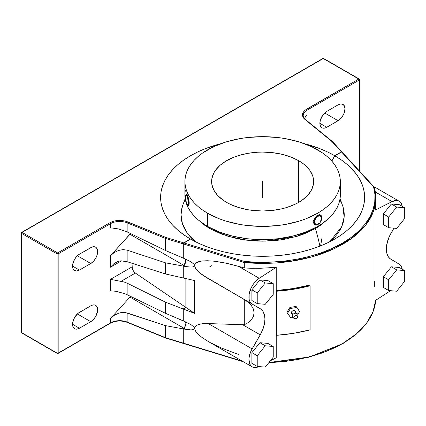 <?xml version="1.0" encoding="UTF-8"?>
<svg xmlns="http://www.w3.org/2000/svg" width="426" height="426" viewBox="0 0 426 426"><rect width="100%" height="100%" fill="white"/><g stroke="black" fill="none" stroke-linecap="round" stroke-linejoin="round"><path stroke-width="0.64" d="M209.81 266.729L211.615 265.723M340.07 198.564L342.85 206.344L344.155 217.079L341.652 226.749L329.846 241.702A81.611 47.121 0 0 0 339.863 199.767M319.889 246.143A159.361 92.011 -120 0 0 315.437 228.554L327.195 219.736L320.357 225.418L315.437 228.554L304.121 233.917L297.833 236.089L284.307 239.327L277.193 240.355L262.624 241.18L255.302 240.972L240.94 239.327L234.039 237.9L221.126 233.917L209.81 228.554L204.885 225.418L198.053 219.736L211.003 229.225L227.942 236.249L246.755 240.2L265.249 241.153L295.735 236.712L315.437 228.554A159.361 92.011 60 0 1 319.202 242.974M295.596 312.86L295.766 312.109A5.181 2.993 0 0 0 295.649 312.764A5.181 2.993 180 0 1 295.766 312.109A2.3 1.81 154.5 0 0 293.546 310.586A2.3 1.81 154.5 0 0 291.331 312.817A5.181 2.993 180 0 1 292.715 314.692A5.181 2.993 0 0 0 291.331 312.817A2.3 1.81 154.5 0 0 292.268 314.202M294.004 318.158A3.003 2.364 -25.5 0 1 292.199 316.172A3.003 2.364 -25.5 0 1 295.096 313.254A3.003 2.364 -25.5 0 1 297.992 315.251A3.003 2.364 154.5 0 0 295.096 313.254A3.003 2.364 154.5 0 0 292.199 316.172L293.812 317.466A2.045 1.613 -25.5 0 1 295.782 315.48A2.045 1.613 -25.5 0 1 297.758 316.837L297.992 315.251L297.609 317.503L296.879 318.366L295.032 318.813L293.849 317.785L294.387 316.193L295.782 315.48L297.178 315.746L297.758 316.837A2.045 1.613 -25.5 0 1 297.742 317.061A2.045 1.613 -25.5 0 1 296.48 318.605A2.045 1.613 -25.5 0 1 294.483 318.616A2.045 1.613 -25.5 0 1 293.812 317.466L292.199 316.172A3.003 2.364 154.5 0 0 293.189 317.86L294.483 318.616M207.664 226.483A77.729 44.874 0 0 0 292.369 236.212A77.729 44.874 0 0 0 340.347 194.757L339.975 199.155L338.856 203.511L337.003 207.781L334.431 211.924L331.172 215.907L327.248 219.683L322.706 223.224L317.583 226.483L305.804 232.069L292.369 236.212L277.784 238.768L262.624 239.63L247.458 238.768L232.878 236.212L219.438 232.069L207.664 226.483L207.664 213.266L207.664 226.483L202.542 223.224L197.994 219.683L194.075 215.907L190.811 211.924L188.244 207.781L186.391 203.511L185.273 199.155L184.895 194.757A77.729 44.874 0 0 0 207.664 226.483M317.583 149.803A77.729 44.874 180 0 1 340.347 181.535A77.729 44.874 180 0 1 292.369 222.99A77.729 44.874 180 0 1 207.664 213.266L202.542 210.002L197.994 206.466L194.075 202.685L190.811 198.708L188.244 194.56L186.391 190.289L185.273 185.933L184.895 181.535L185.273 177.136L186.391 172.78L188.244 168.504L190.811 164.361L194.075 160.378L197.994 156.603L202.542 153.062L213.314 146.842L225.982 141.954L240.062 138.588L247.458 137.518L262.624 136.655L277.784 137.518L285.186 138.588L299.265 141.954L311.933 146.842L322.706 153.062L327.248 156.603L331.172 160.378L334.431 164.361L337.003 168.504L338.856 172.78L339.975 177.136L340.347 181.535L339.975 185.933L338.856 190.289L337.003 194.56L334.431 198.708L331.172 202.685L327.248 206.466L322.706 210.002L317.583 213.266L305.804 218.847L299.265 221.11L285.186 224.475L277.784 225.546L262.624 226.408L247.458 225.546L240.062 224.475L225.982 221.11L219.438 218.847L207.664 213.266A77.729 44.874 180 0 1 184.895 181.535A77.729 44.874 180 0 1 232.878 140.074A77.729 44.874 180 0 1 317.583 149.803M319.766 214.715L319.101 214.704L319.766 214.715M318.366 214.88L317.583 215.247L318.366 214.88M316.795 215.785L316.028 216.472L316.795 215.785M315.315 217.281L314.681 218.197L315.315 217.281M314.154 219.166L314.681 218.197L314.154 219.166M313.515 221.158L313.76 220.162L313.515 221.158M313.515 222.963L313.43 222.106L313.515 222.963M314.148 224.31L313.754 223.709L314.148 224.31M317.769 215.354L317.769 215.354A5.666 3.27 120 0 0 313.76 222.292A5.666 3.27 120 0 0 317.769 224.608A5.666 3.27 -60 0 1 314.931 224.891A5.666 3.27 -60 0 1 314.063 220.349A5.666 3.27 -60 0 1 317.769 215.354L318.041 215.828L317.769 215.354A5.666 3.27 -60 0 1 320.602 215.071A5.666 3.27 -60 0 1 321.774 217.83A5.666 3.27 120 0 0 321.774 217.665A5.666 3.27 120 0 0 317.769 215.354M314.931 224.891L315.309 224.981M186.055 194.655A5.666 1.198 81.2 0 1 186.428 194.197A5.666 1.198 81.2 0 1 187.957 197.1A5.666 1.198 81.2 0 1 188.761 202.957L189.213 202.888L188.904 199.794L187.546 195.135L188.904 199.794L189.213 202.888L188.761 202.957A5.666 1.198 -98.8 0 0 187.813 196.583A5.666 1.198 -98.8 0 0 186.194 194.368L185.89 194.799A5.277 1.113 81.2 0 1 187.403 196.86A5.277 1.113 81.2 0 1 188.287 202.797L188.761 202.957L188.287 202.797L187.887 198.889L186.918 195.545L186.396 194.746L185.954 194.725L185.555 196.913A5.277 1.113 81.2 0 1 185.89 194.799M187.089 194.352L186.609 194.235M317.769 224.608L318.041 224.449A5.277 3.046 -60 0 1 314.308 222.292A5.277 3.046 -60 0 1 318.041 215.828L315.97 217.755L314.383 221.413L314.596 223.778L315.97 224.917L318.041 224.449L319.468 223.299L320.682 221.664L321.705 218.868L321.705 217.185L320.682 215.567L319.468 215.332L318.041 215.828A5.277 3.046 -60 0 1 321.774 217.984A5.277 3.046 -60 0 1 318.041 224.449L317.769 224.608L318.041 224.449M226.552 202.355A51.008 29.447 180 0 1 211.615 181.535A51.008 29.447 180 0 1 243.102 154.324A51.008 29.447 180 0 1 298.69 160.708L298.69 202.355L298.69 160.708A51.008 29.447 180 0 1 313.632 181.535A51.008 29.447 180 0 1 282.145 208.74A51.008 29.447 180 0 1 226.552 202.355L230.264 204.299L238.576 207.505L247.815 209.714L252.671 210.417L262.624 210.982L272.576 210.417L282.145 208.74L286.666 207.505L294.984 204.299L298.69 202.355L302.05 200.215L307.609 195.417L311.433 190.081L313.387 184.421L313.387 178.648L312.652 175.789L309.75 170.262L305.032 165.171L302.05 162.849L298.69 160.708L290.963 157.045L282.145 154.324L272.576 152.652L262.624 152.082L257.623 152.226L247.815 153.349L238.576 155.559L234.284 157.045L226.552 160.708L220.21 165.171L215.497 170.262L213.809 172.983L211.86 178.648L211.86 184.421L213.809 190.081L217.638 195.417L223.192 200.215L226.552 202.355M297.742 317.061L297.971 315.575A3.003 2.364 154.5 0 0 297.992 315.251M185.555 196.913L185.954 200.822L186.918 204.166L187.44 204.965L187.887 204.986L188.287 202.797A5.277 1.113 81.2 0 1 187.467 204.986A5.277 1.113 81.2 0 1 185.555 196.913L186.237 202.116L187.6 205.06L188.287 202.797L187.6 197.595L186.237 194.65L185.555 196.913M296.597 307.508L299.643 311.497L297.827 314.452L299.643 311.497L296.07 306.406L299.079 310.314L296.07 306.406L296.597 307.508L290.5 308.477L296.597 307.508M292.438 317.109L290.5 317.418L287.454 313.435L290.5 308.477L287.454 313.435L286.89 312.253L289.973 307.375L290.5 308.477L289.973 307.375A114.519 66.115 0 0 0 296.07 306.406A114.519 66.115 0 0 1 289.973 307.375L286.89 312.253L290.5 317.418L292.438 317.109M295.766 312.109L294.781 310.708L293.546 310.586L292.316 311.097L291.331 312.817L291.703 313.802L292.699 314.335M187.467 204.986L187.882 205.305A5.666 1.198 -98.8 0 0 188.761 202.957A5.666 1.198 81.2 0 1 188.159 205.396A5.666 1.198 81.2 0 1 187.664 205.071M388.688 279.839L388.688 290.511L396.697 291.224L404.7 281.267L404.7 270.59L396.697 269.876L388.688 279.839L383.352 276.756L383.352 287.428L388.688 290.511L383.352 287.428L383.352 276.756L388.688 279.839L396.697 269.876L391.356 266.798L383.352 276.756L391.356 266.798L396.697 269.876L404.7 270.59L399.364 267.512L391.356 266.798L399.364 267.512L404.7 270.59L404.7 281.267L396.697 291.224L388.688 290.511L388.688 279.839M404.7 218.458L404.7 207.781L396.697 207.068L388.688 217.026L388.688 227.702L396.697 228.416L404.7 218.458L396.697 228.416L388.688 227.702L383.352 224.619L388.688 227.702L388.688 217.026L396.697 207.068L391.356 203.985L383.352 213.948L388.688 217.026L383.352 213.948L383.352 224.619L383.352 213.948L391.356 203.985L396.697 207.068L404.7 207.781L399.364 204.704L391.356 203.985L399.364 204.704L404.7 207.781L404.7 218.458M257.229 355.737L257.229 366.408L265.233 367.127L273.242 357.164L273.242 346.492L265.233 345.774L257.229 355.737L251.888 352.653L251.888 363.33L257.229 366.408L251.888 363.33L251.888 352.653L257.229 355.737L265.233 345.774L259.897 342.696L251.888 352.653L259.897 342.696L265.233 345.774L273.242 346.492L267.901 343.409L259.897 342.696L267.901 343.409L273.242 346.492L273.242 357.164L265.233 367.127L257.229 366.408L257.229 355.737M273.242 294.355L273.242 283.684L265.233 282.965L257.229 292.928L257.229 303.6L265.233 304.318L273.242 294.355L265.233 304.318L257.229 303.6L251.888 300.522L257.229 303.6L257.229 292.928L265.233 282.965L259.897 279.887L251.888 289.845L257.229 292.928L251.888 289.845L251.888 300.522L251.888 289.845L259.897 279.887L265.233 282.965L273.242 283.684L267.901 280.601L259.897 279.887L267.901 280.601L273.242 283.684L273.242 294.355M189.069 204.421L189.213 202.888L189.069 204.421M310.101 329.836L310.101 285.777A114.519 66.115 180 0 1 276.383 291.246L276.383 335.31A114.519 66.115 0 0 0 310.101 329.836L293.605 333.324L276.383 335.31L276.229 290.505L276.383 335.31L276.229 290.505L276.383 291.246L293.605 289.259L310.101 285.777L310.101 329.836M186.79 194.144L187.546 195.135M374.294 187.216L374.353 187.451A113.22 65.37 180 0 1 375.844 198.031A113.22 65.37 180 0 1 244.295 262.538L244.545 261.473C274.067 264.684 314.702 259.503 342.083 243.331C370.13 227.543 379.177 204.049 373.602 186.961L374.353 187.451L375.844 198.031L373.458 211.392L365.774 224.981L352.547 237.751L334.362 248.608L312.615 256.686L289.185 261.575L244.295 262.538L244.295 267.975L259.493 268.327L274.749 267.416L267.134 268.029L251.867 268.311L244.295 267.975L238.453 266.293L259.221 278.279L275.404 267.794L274.749 267.416A113.22 65.37 0 0 0 276.229 267.315L276.229 290.505A113.22 65.37 0 0 0 309.564 285.095L310.101 285.777L309.564 285.095L293.258 288.54L276.229 290.505L276.229 267.315A113.22 65.37 180 0 1 274.749 267.416L275.404 267.794L276.229 267.315L259.221 278.279L256.148 280.793L253.374 284.105L251.138 287.944L249.167 294.004L249.151 299.43L250.243 302.199L252.123 304.02L261.282 309.436L263.028 311.443L264.61 315.634L264.919 319.063L264.61 322.849L263.028 328.872L260.227 334.847L251.095 350.854L249.593 354.906L248.933 358.836L249.62 363.799L251.138 366.094L252.176 366.861L254.711 367.553L259.221 366.424M375.849 209.8L375.194 209.422A113.22 65.37 180 0 1 375.024 210.279L375.849 209.8L375.024 210.279L375.024 300.713L390.594 290.681L375.024 300.713L375.024 210.279A113.22 65.37 0 0 0 375.194 209.422L375.849 209.8L392.032 201.605L375.849 209.8M402.203 269.152L401.659 267.107L400.158 264.791L389.971 258.598L388.224 256.59L387.026 253.933L386.334 248.965L386.643 245.179L389.034 237.133L393.922 228.171L391.025 233.182A22.642 13.073 -60 0 0 391.025 259.333L399.13 264.008A15.544 8.973 -60 0 1 402.203 269.152M402.203 206.344L400.972 202.962L399.071 201.168L396.542 200.476L392.032 201.605A15.544 8.973 -60 0 1 399.13 201.2A15.544 8.973 -60 0 1 402.203 206.344M276.229 357.755L275.404 358.229L276.229 357.755L276.229 334.564L276.229 357.755M270.313 360.806L275.404 358.229L270.313 360.806M352.222 237.271L352.872 237.506M347.978 239.119L348.058 239.604M375.365 191.982L392.032 201.605L375.365 191.982M375.844 202.84L375.194 209.422L375.844 202.877L375.844 198.031L374.332 187.312M339.975 190.358L340.347 194.757L340.347 181.535M184.895 181.535L184.895 194.757L185.273 190.358M342.014 152.007L341.482 151.922L334.804 155.778L341.519 160.059L347.478 164.702L352.616 169.66L356.892 174.884L360.258 180.326L362.686 185.933L364.15 191.647L364.64 197.419L364.145 203.186L362.675 208.905L360.242 214.507L356.866 219.949L352.59 225.168L347.44 230.125L341.482 234.763L334.761 239.045L327.344 242.926L319.308 246.366L310.724 249.338L301.677 251.809L292.257 253.758L282.55 255.163L272.651 256.01L262.656 256.298L252.661 256.015L242.761 255.169L233.054 253.768L223.629 251.825L214.582 249.359L205.992 246.388L197.952 242.948L190.534 239.071L183.446 243.347L183.281 243.896L244.295 262.538L244.295 267.975L229.763 264.003L221.477 262.283L213.9 261.181L207.297 260.739L201.897 260.978L196.471 262.586L194.82 264.429L194.836 266.873L196.626 269.86L198.17 271.506L202.483 275.015L252.123 304.02A15.544 8.973 -60 0 1 249.62 291.996A15.544 8.973 -60 0 1 259.221 278.279L238.453 266.293L225.551 263.066L213.9 261.181L207.297 260.739L201.897 260.978L197.898 261.889L195.443 263.433L194.613 265.563L195.513 268.311L198.17 271.506L205.215 276.852L260.227 308.701A22.642 13.073 -60 0 1 260.227 334.847L242.719 324.74L244.295 324.777L248.086 322.743L251.218 320.017L253.348 316.625L254.104 312.806L253.342 308.935L251.212 305.33L248.076 302.178L244.295 299.515L244.295 324.777L248.086 322.743L251.218 320.017L253.348 316.625L254.104 312.806L253.342 308.935L251.212 305.33L248.076 302.178L242.719 298.594L244.295 299.515L244.295 324.777L208.293 323.574L252.123 348.883L260.227 334.847L242.719 324.74L208.293 323.574L202.483 323.723L198.17 324.601L195.513 326.167L194.836 327.195L194.613 328.371L195.443 331.002L197.898 334.048L201.897 337.403L208.293 341.524L252.123 366.829A15.544 8.973 -60 0 1 252.123 348.883L208.293 323.574L202.483 323.723L198.17 324.601L195.513 326.167L194.613 328.371L194.011 327.051L190.976 324.617L183.281 320.922L183.281 309.015L185.949 307.476L194.613 313.376L194.613 280.553L183.281 277.986L194.613 280.553L194.613 313.376L183.281 309.015L194.613 313.376L185.949 307.476L183.281 309.015L183.281 320.922L190.976 324.617L194.011 327.051L194.613 328.371L194.464 328.899L193.266 329.633L190.976 329.9L185.912 329.373L183.899 328.212A4.92 2.844 120 0 0 185.661 321.939M258.944 366.562A15.544 8.973 -60 0 1 252.123 366.829M268.939 362.515A113.22 65.37 0 0 0 375.721 300.314L373.133 311.465L366.877 322.743L356.786 333.547L343.09 343.234L326.444 351.242L307.812 357.185L268.939 362.515M374.353 286.666L374.353 281.229M332.52 141.629L341.897 151.858L334.804 155.778A102.016 58.9 180 0 1 338.366 236.851A102.016 58.9 180 0 1 190.534 239.071L183.856 242.926L183.324 243.624L183.281 258.113L190.976 261.809L194.011 264.237L194.613 265.563L194.011 264.237L190.976 261.809L183.281 258.113L183.281 243.896L244.295 262.538L244.545 261.473L183.856 242.926L244.545 261.473L257.778 262.256L271.074 262.134L284.254 261.106L297.135 259.184L309.532 256.399L321.268 252.788L332.189 248.401L342.131 243.305L350.965 237.559L358.564 231.259L364.816 224.481L369.64 217.324L372.968 209.89L374.747 202.275L374.965 194.602L373.602 186.961L341.482 151.922L373.602 186.961L374.353 187.451L374.129 187.041M185.63 259.067L185.949 260.558L185.63 262.416L184.74 264.301L183.281 266.085L183.281 277.986L183.281 266.085L185.912 266.564L183.281 266.085L183.899 265.403L185.912 266.564L190.976 267.091L193.266 266.825L194.464 266.09L194.613 265.563L194.464 266.09L193.266 266.825L190.976 267.091L185.912 266.564L183.899 265.403A4.92 2.844 120 0 0 185.661 259.13M185.949 278.593L185.949 307.476L185.949 278.593M185.63 321.875L185.949 323.366L185.63 325.224L184.74 327.109L183.281 328.893L183.281 343.111L242.25 361.131L183.281 343.111L183.281 328.893L183.899 328.212L185.912 329.373L183.281 328.893L190.976 329.9L193.266 329.633L194.464 328.899L194.613 328.371L195.443 331.002L197.898 334.048L201.897 337.403L208.325 341.54M210.46 342.738L221.477 348.069L238.453 354.432M268.785 362.702L284.254 361.589L297.135 359.666L309.532 356.882L321.268 353.271L332.189 348.889L342.131 343.787M334.804 155.778L331.833 161.113L334.804 155.778M321.955 238.027L320.602 245.861M359.352 79.358A0.777 0.447 180 0 1 359.581 79.673A0.777 0.447 180 0 1 359.352 79.992A0.777 0.447 -120 0 0 358.804 79.039A0.777 0.447 -60 0 1 359.193 79.002A0.777 0.447 -60 0 1 359.352 79.358A0.777 0.447 180 0 1 359.581 79.673A0.777 0.447 180 0 1 359.352 79.992L359.352 170.901L359.352 79.992L358.804 79.039L359.31 79.14M165.464 262.826L127.15 250.147L127.15 261.718L165.464 273.955L165.464 262.826L183.159 266.064L183.159 277.96L165.464 273.955L183.159 277.96L183.159 266.064L165.464 262.826L127.15 250.147L127.15 261.718L165.464 273.955L165.464 262.826M109.967 323.19A0.777 0.447 -120 0 0 110.355 323.227A0.777 0.447 -120 0 0 110.52 322.871A12.956 7.482 180 0 1 127.15 322.051L165.464 337.664L165.464 325.634L127.15 312.956L127.15 322.051A0.777 0.367 112.2 0 0 127.305 322.402A0.777 0.367 112.2 0 0 127.598 322.317M127.15 294.739L165.464 313.291L165.464 302.162L127.15 283.162L127.15 294.739L165.464 313.291L165.464 302.162L183.159 308.967L183.159 320.869L165.464 313.291L183.281 320.863L183.159 308.967L165.464 302.162L127.15 283.162L124.19 282.028L120.925 281.389L135.377 273.045L185.858 307.412L183.159 308.967L185.858 307.412L185.858 278.572L185.858 307.412L135.377 273.045L120.925 281.389L124.19 282.028L127.15 283.162L127.15 294.739L125.191 293.865L127.15 294.739M304.388 118.444L307.002 114.605L304.388 118.444M332.477 141.592L305.437 119.477C303.855 118.05 303.115 116.724 303.211 115.505A12.956 7.482 180 0 1 307.002 110.217L307.002 114.605L307.002 110.217A12.956 7.482 0 0 0 303.211 115.478M359.581 171.151L359.581 79.673L359.193 79.002L323.653 58.484A0.777 0.447 120 0 0 323.265 58.522L22.072 232.41L21.529 233.363L21.3 233.043A0.777 0.447 180 0 1 21.529 232.724A0.777 0.447 60 0 1 21.689 232.372A0.777 0.447 60 0 1 22.077 232.41L57.617 252.927L58.17 253.88L110.52 223.655A0.777 0.447 -120 0 0 109.967 222.702L57.617 252.927L58.17 253.88L110.52 223.655A0.777 0.447 -120 0 0 109.967 222.702C115.478 219.954 121.357 219.667 127.598 221.834A0.777 0.367 112.2 0 0 127.15 222.835A12.956 7.482 0 0 0 110.52 223.655L110.52 228.043L112.251 228.032L110.52 228.043L110.52 223.655A12.956 7.482 180 0 1 127.15 222.835L165.464 238.448L127.15 222.835L127.15 231.93L165.464 250.483L165.464 238.448L183.159 243.858L183.159 258.06L165.464 250.483L165.464 238.448L165.874 237.431L127.598 221.834A0.777 0.367 112.2 0 0 127.15 222.835L127.15 231.93L165.464 250.483L183.159 258.06L183.159 243.858L183.734 242.889L165.874 237.431L165.586 237.889L165.464 238.448L183.159 243.858L183.734 242.889L190.443 239.018A102.016 58.9 180 0 1 186.881 236.851A102.016 58.9 180 0 1 221.083 143.605L205.939 148.429L197.904 151.869L190.486 155.751L183.766 160.032L177.802 164.67L172.658 169.628L168.376 174.852L165.006 180.289L162.572 185.896L161.103 191.609L160.607 197.382L161.092 203.149L162.562 208.868L164.984 214.47L168.355 219.912L172.626 225.136L177.77 230.093L183.723 234.737L190.529 239.077M185.385 199.767A81.611 47.121 0 0 0 195.396 241.702L187.136 232.894L182.413 223.682L181.013 214.677L182.392 206.344L185.177 198.564M183.515 343.452L165.464 337.664L165.464 325.634L183.159 328.872L183.159 343.074L165.464 337.664L127.15 322.051A0.777 0.367 112.2 0 0 127.305 322.402C121.288 320.325 115.638 320.597 110.355 323.227A0.777 0.447 -120 0 0 110.52 322.871L110.52 318.483L112.251 316.811L114.216 315.352L118.572 313.243L123.066 312.412L127.15 312.956L127.15 322.051A12.956 7.482 0 0 0 110.52 322.871L58.17 353.095A0.777 0.447 60 0 1 58.005 353.452A0.777 0.447 60 0 1 57.617 353.415A0.777 0.447 -60 0 1 57.228 353.452L57.068 353.095L58.17 353.095L110.52 322.871L110.52 318.483L129.994 297.087L183.808 328.158L183.159 328.872L165.464 325.634L125.191 312.514L120.84 312.657L118.572 313.243L114.216 315.352L110.52 318.483L129.994 297.087A4.92 2.844 120 0 0 130.558 296.389M130.83 233.176L110.52 255.675L110.52 267.198L121.538 260.834L110.52 267.198L113.763 263.822L117.837 261.426L120.925 260.829L127.15 261.718L120.925 260.829L117.837 261.426L113.763 263.822L110.52 267.198L110.52 255.675L114.216 252.543L118.572 250.435L123.066 249.604L127.15 250.147L123.066 249.604L118.572 250.435L114.216 252.543L110.52 255.675L129.994 234.279L183.808 265.35L183.159 266.064L183.808 265.35L129.994 234.279A4.92 2.844 120 0 0 130.558 233.581M359.352 79.992L307.002 110.217L359.352 79.992M326.742 127.273L325.405 127.896L322.929 128.141L321.886 127.752L320.395 126.037L319.873 123.306L320.395 119.967L322.929 114.945L326.742 111.404L338.1 104.849L340.731 103.933L342.962 104.37L344.448 106.079L344.975 108.816L343.814 113.891L341.918 117.177L338.1 120.712L326.742 127.273A9.718 5.607 -60 0 1 321.886 127.752A9.718 5.607 -60 0 1 320.395 119.967A9.718 5.607 -60 0 1 326.742 111.404L338.1 104.849A9.718 5.607 -60 0 1 342.962 104.37A9.718 5.607 -60 0 1 344.448 112.155A9.718 5.607 -60 0 1 338.1 120.712L324.681 112.965L338.1 120.712L326.742 127.273L319.873 123.306L326.742 127.273M21.529 232.724A0.777 0.447 60 0 1 21.689 232.372A0.777 0.447 60 0 1 22.077 232.41L323.265 58.522A0.777 0.447 -120 0 0 322.876 58.484L323.653 58.484A0.777 0.447 120 0 0 323.265 58.522L322.807 58.538M185.582 259.099A4.92 2.844 -60 0 1 183.808 265.35L185.715 261.724L185.539 259.013M112.251 228.032L118.572 228.954L127.15 231.93L118.572 228.954L112.251 228.032M185.582 321.907A4.92 2.844 -60 0 1 183.808 328.158L129.994 297.087L130.83 295.985M110.52 290.851L116.346 291.309L125.191 293.865L116.346 291.309L110.52 290.851L110.52 279.328L120.925 281.389L110.52 279.328L132.039 266.905A5.181 2.993 -120 0 0 135.377 273.045L133.503 271.128L132.289 268.577L132.039 263.284L132.039 266.905L110.52 279.328L110.52 290.851M341.828 151.805L341.418 151.853L331.966 141.538L304.947 119.44A0.777 0.517 129.3 0 1 305.437 119.472A0.777 0.517 129.3 0 0 304.947 119.44L331.966 141.538L332.434 141.56L332.626 141.938L331.966 141.538L341.418 151.853L334.714 155.724L327.296 151.848L319.255 148.408L304.164 143.605A102.016 58.9 180 0 1 334.714 155.724L331.758 161.028L334.714 155.724L341.418 151.853L341.95 151.938M332.434 141.56L332.626 141.938M304.947 119.44C301.187 115.84 301.693 112.448 306.454 109.264A0.777 0.447 60 0 1 307.002 110.217A0.777 0.447 60 0 0 306.454 109.264L358.804 79.039L304.909 110.329L302.897 112.831L302.487 115.579L303.738 118.247L304.947 119.44M323.265 58.522L358.804 79.039L323.265 58.522M183.329 343.425L183.159 328.872L184.644 327.056L185.539 325.171L185.858 323.313L185.539 321.822M79.422 328.238A9.718 5.607 -60 0 1 74.561 328.718A9.718 5.607 -60 0 1 73.075 320.932A9.718 5.607 -60 0 1 79.422 312.375L90.781 305.815A9.718 5.607 -60 0 1 95.637 305.335A9.718 5.607 -60 0 1 97.128 313.121A9.718 5.607 -60 0 1 90.781 321.683L79.422 328.238L72.548 324.271L79.422 328.238L78.08 328.861L75.604 329.106L74.561 328.718L73.075 327.008L72.681 325.746L72.681 322.647L74.561 317.503L78.08 313.302L90.781 305.815L92.117 305.192L94.593 304.947L95.637 305.335L97.128 307.05L97.65 309.782L97.517 311.406L95.637 316.555L93.406 319.559L90.781 321.683L77.356 313.93L90.781 321.683L79.422 328.238M77.356 255.754L90.781 263.508L79.422 270.063L72.548 266.096L79.422 270.063A9.718 5.607 -60 0 1 74.561 270.547A9.718 5.607 -60 0 1 73.075 262.762A9.718 5.607 -60 0 1 79.422 254.2L90.781 247.639A9.718 5.607 -60 0 1 95.637 247.16A9.718 5.607 -60 0 1 97.128 254.945A9.718 5.607 -60 0 1 90.781 263.508L77.356 255.754M57.409 353.484L57.228 353.452A0.777 0.447 -60 0 1 57.068 353.095A0.777 0.447 0 0 0 58.17 353.095L58.17 253.88L58.17 353.095A0.777 0.447 60 0 1 58.005 353.452L110.355 323.227M79.422 254.2L92.117 247.016L94.593 246.771L95.637 247.16L97.128 248.875L97.517 250.137L97.128 254.945L95.637 258.38L93.406 261.383L90.781 263.508L79.422 270.063L76.792 270.979L74.561 270.547L73.075 268.833L72.681 267.571L72.681 264.471L74.561 259.327L76.792 256.319L79.422 254.2M21.316 332.168L21.529 233.363L57.068 253.88L57.068 353.095L57.068 253.88A0.777 0.447 -60 0 1 57.617 252.927L22.077 232.41A0.777 0.447 120 0 0 21.529 233.363L57.068 253.88A0.777 0.447 180 0 0 58.17 253.88A0.777 0.447 180 0 1 57.068 253.88L57.617 252.927L109.967 222.702L113.886 221.121L116.144 220.652L120.909 220.412L125.521 221.137L165.874 237.431L183.734 242.889L190.443 239.018M21.3 332.259L21.689 332.93A0.777 0.447 120 0 1 21.529 332.578L21.529 233.363A0.777 0.447 180 0 1 21.3 233.043L21.3 332.259A0.777 0.447 0 0 0 21.529 332.578L57.068 353.095L21.529 332.578A0.777 0.447 120 0 0 21.689 332.93A0.777 0.447 120 0 0 22.077 332.892M322.876 58.484L21.689 232.372L21.359 232.873M262.624 181.535L262.624 197.398M319.91 222.793L321.774 217.984L319.91 215.327L316.177 217.484L314.308 222.292L316.177 224.949L319.91 222.793M295.953 313.35L295.612 312.817M186.428 194.197L186.748 194.144M292.726 314.857L292.524 314.292M321.774 217.665L321.774 217.984M188.159 205.396L188.478 205.348M373.645 186.487L399.125 201.2M268.668 362.851L308.845 357.233L342.866 343.628L356.104 334.346L366.211 323.803L372.83 312.327L375.721 300.309M341.961 151.928L374.225 187.126M183.494 343.478L243.374 361.775M183.377 343.441L165.618 338.015L127.305 322.402M21.689 332.93L57.228 353.452L58.005 353.452"/></g></svg>
